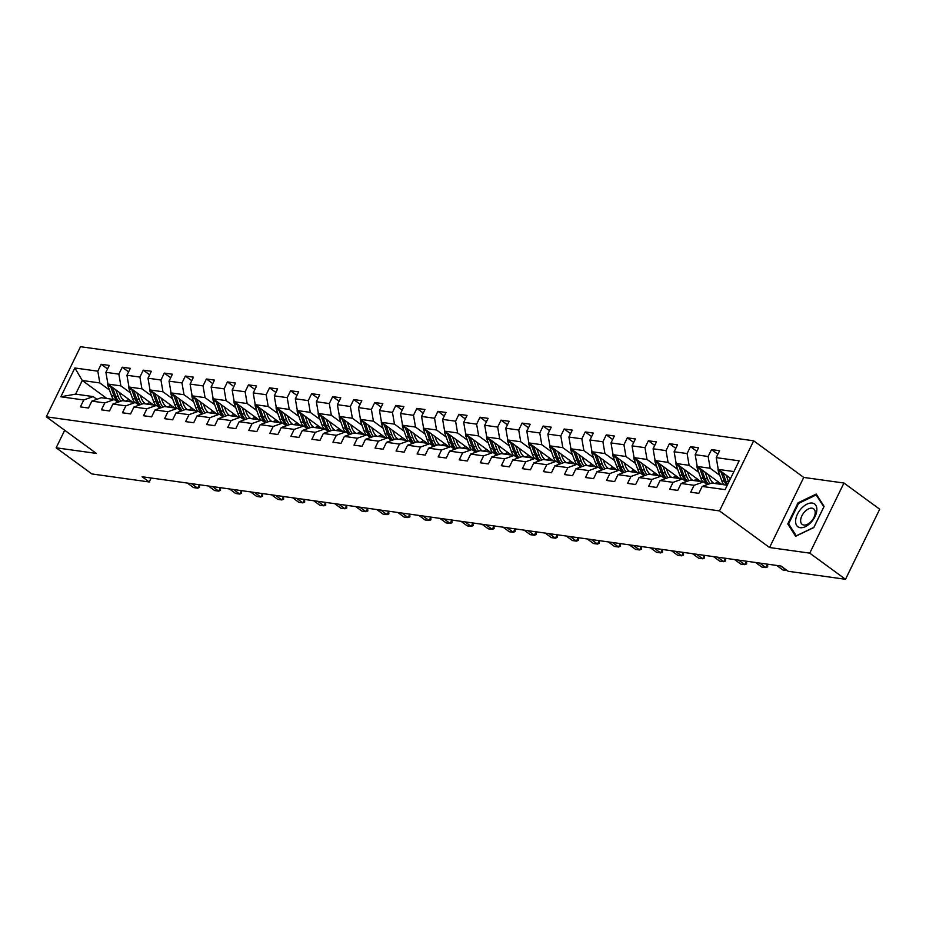 <?xml version="1.0" encoding="UTF-8"?>
<svg xmlns="http://www.w3.org/2000/svg" width="926" height="926" viewBox="0 0 926 926"><rect width="100%" height="100%" fill="white"/><g stroke="black" fill="none" stroke-linecap="round" stroke-linejoin="round"><path stroke-width="1.39" d="M753.683 440.811L80.493 346.706L46.3 416.804L719.502 510.897L753.683 440.811L803.745 477.422L769.552 547.521L809.752 553.135L843.945 483.036L803.745 477.422M843.945 483.036L879.7 509.196L845.507 579.294L809.752 553.135M106.918 398.504L82.287 380.493L75.643 394.14L93.179 396.594L83.757 399.986L80.388 406.896L88.479 408.03L91.848 401.12L104.8 402.926L101.432 409.836L109.523 410.97L112.903 404.06L125.855 405.866L122.475 412.776L130.578 413.91L133.946 407L146.898 408.806L143.518 415.728L151.621 416.85L154.989 409.94L167.942 411.746L164.573 418.668L172.664 419.802L176.033 412.88L188.985 414.686L185.617 421.608L193.708 422.742L197.088 415.82L210.028 417.638L206.66 424.548L214.751 425.682L218.131 418.76L231.083 420.578L227.703 427.488L235.806 428.622L239.174 421.712L252.127 423.518L248.758 430.428L256.849 431.562L260.218 424.652L273.17 426.458L269.802 433.368L277.893 434.502L281.261 427.592L294.213 429.398L290.845 436.32L298.936 437.442L302.316 430.532L315.268 432.338L311.888 439.26L319.991 440.394L323.359 433.472L336.312 435.289L332.932 442.2L341.034 443.334L344.403 436.412L357.355 438.23L353.987 445.14L362.078 446.274L365.446 439.352L378.398 441.17L375.03 448.08L383.121 449.214L386.501 442.304L399.442 444.11L396.073 451.02L404.164 452.154L407.544 445.244L420.497 447.05L417.117 453.971L425.219 455.094L428.588 448.184L441.54 449.99L438.172 456.912L446.263 458.034L449.631 451.124L462.583 452.93L459.215 459.852L467.306 460.986L470.674 454.064L483.627 455.881L480.258 462.792L488.349 463.926L491.729 457.004L504.682 458.821L501.302 465.732L509.393 466.866L512.773 459.944L525.725 461.761L522.345 468.672L530.448 469.806L533.816 462.896L546.768 464.702L543.4 471.612L551.491 472.746L554.859 465.836L567.812 467.642L564.443 474.563L572.534 475.686L575.914 468.776L588.855 470.582L585.487 477.503L593.578 478.626L596.957 471.716L609.91 473.522L606.53 480.444L614.632 481.578L618.001 474.656L630.953 476.473L627.585 483.384L635.676 484.518L639.044 477.596L651.997 479.413L648.628 486.324L656.719 487.458L660.088 480.536L673.04 482.353L669.672 489.264L677.763 490.398L681.142 483.488L694.095 485.293L690.715 492.204L698.806 493.338L702.186 486.428L725.116 489.634L739.168 460.835L716.226 457.629L719.606 450.707L711.504 449.585L717.882 454.238M83.757 399.986L60.827 396.779L74.867 367.981L97.809 371.187L101.177 364.277L107.543 368.93M711.504 449.585L708.135 456.495L695.183 454.689L698.551 447.767L690.46 446.645L687.092 453.555L674.14 451.749L677.508 444.827L669.417 443.693L666.037 450.615L653.096 448.797L656.465 441.887L648.374 440.753L644.994 447.675L632.041 445.857L635.421 438.947L627.319 437.813L623.95 444.735L610.998 442.917L614.378 436.007L606.275 434.873L602.907 441.783L589.955 439.977L593.323 433.067L585.232 431.933L581.864 438.843L568.911 437.037L572.28 430.115L564.189 428.993L560.809 435.903L547.856 434.097L551.236 427.175L543.145 426.053L539.765 432.963L526.813 431.157L530.193 424.235L522.09 423.101L518.722 430.023L505.77 428.206L509.138 421.295L501.047 420.161L497.679 427.083L484.726 425.265L488.095 418.355L480.004 417.221L476.635 424.143L463.683 422.325L467.051 415.415L458.96 414.281L455.58 421.191L442.628 419.385L446.008 412.475L437.905 411.341L434.537 418.251L421.585 416.445L424.965 409.524L416.862 408.401L413.494 415.311L400.541 413.505L403.91 406.583L395.819 405.461L392.45 412.371L379.498 410.565L382.866 403.643L374.775 402.509L371.395 409.431L358.455 407.614L361.823 400.703L353.732 399.569L350.352 406.491L337.4 404.674L340.78 397.763L332.677 396.629L329.309 403.551L316.356 401.734L319.725 394.823L311.634 393.689L308.265 400.599L295.313 398.793L298.681 391.883L290.59 390.749L287.222 397.659L274.27 395.853L277.638 388.932L269.547 387.809L266.167 394.719L253.215 392.913L256.595 385.992L248.492 384.869L245.124 391.779L232.171 389.973L235.551 383.051L227.449 381.917L224.08 388.839L211.128 387.022L214.496 380.111L206.405 378.977L203.037 385.899L190.085 384.082L193.453 377.171L185.362 376.037L181.982 382.959L169.041 381.142L172.41 374.231L164.319 373.097L160.939 380.007L147.986 378.202L151.366 371.291L143.264 370.157L139.895 377.067L126.943 375.261L130.311 368.34L122.22 367.217L118.852 374.127L105.9 372.321L109.268 365.4L101.177 364.277M845.507 579.294L788.176 571.273L781.023 566.052L142.095 476.74L149.248 481.971L151.169 478.013M91.848 401.12L101.27 397.717L114.222 399.534L117.926 402.243M132.545 402.092L107.925 384.082L120.878 385.887L130.52 392.948M114.222 399.534L104.8 402.926M105.9 372.321L107.925 384.082M118.852 374.127L120.878 385.887M112.903 404.06L122.313 400.657L135.265 402.474L138.969 405.183M153.589 405.032L128.969 387.022L141.921 388.827L151.575 395.888M135.265 402.474L125.855 405.866M126.943 375.261L128.969 387.022M139.895 377.067L141.921 388.827M133.946 407L143.356 403.609L156.309 405.414L160.024 408.123M174.644 407.972L150.012 389.962L162.964 391.779L172.618 398.84M156.309 405.414L146.898 408.806M147.986 378.202L150.012 389.962M160.939 380.007L162.964 391.779M154.989 409.94L164.411 406.549L177.364 408.354L181.068 411.063M195.687 410.912L171.055 392.902L184.008 394.719L193.661 401.78M177.364 408.354L167.942 411.746M169.041 381.142L171.055 392.902M181.982 382.959L184.008 394.719M176.033 412.88L185.455 409.489L198.407 411.294L202.111 414.015M216.73 413.864L192.11 395.842L205.063 397.659L214.705 404.72M198.407 411.294L188.985 414.686M190.085 384.082L192.11 395.842M203.037 385.899L205.063 397.659M197.088 415.82L206.498 412.429L219.45 414.235L223.154 416.955M237.774 416.804L213.154 398.793L226.106 400.599L235.76 407.66M219.45 414.235L210.028 417.638M211.128 387.022L213.154 398.793M224.08 388.839L226.106 400.599M218.131 418.76L227.541 415.369L240.494 417.186L244.209 419.895M258.817 419.744L234.197 401.734L247.149 403.539L256.803 410.6M240.494 417.186L231.083 420.578M232.171 389.973L234.197 401.734M245.124 391.779L247.149 403.539M239.174 421.712L248.596 418.309L261.537 420.126L265.253 422.835M279.872 422.684L255.24 404.674L268.193 406.479L277.846 413.54M261.537 420.126L252.127 423.518M253.215 392.913L255.24 404.674M266.167 394.719L268.193 406.479M260.218 424.652L269.64 421.261L282.592 423.066L286.296 425.775M300.915 425.624L276.295 407.614L289.236 409.419L298.89 416.48M282.592 423.066L273.17 426.458M274.27 395.853L276.295 407.614M287.222 397.659L289.236 409.419M281.261 427.592L290.683 424.201L303.635 426.006L307.339 428.715M321.959 428.564L297.339 410.554L310.291 412.371L319.933 419.432M303.635 426.006L294.213 429.398M295.313 398.793L297.339 410.554M308.265 400.599L310.291 412.371M302.316 430.532L311.726 427.141L324.679 428.946L328.383 431.666M343.002 431.504L318.382 413.494L331.334 415.311L340.988 422.372M324.679 428.946L315.268 432.338M316.356 401.734L318.382 413.494M329.309 403.551L331.334 415.311M323.359 433.472L332.77 430.081L345.722 431.886L349.438 434.607M364.057 434.456L339.425 416.434L352.378 418.251L362.031 425.312M345.722 431.886L336.312 435.289M337.4 404.674L339.425 416.434M350.352 406.491L352.378 418.251M344.403 436.412L353.825 433.021L366.777 434.826L370.481 437.547M385.1 437.396L360.469 419.385L373.421 421.191L383.075 428.252M366.777 434.826L357.355 438.23M358.455 407.614L360.469 419.385M371.395 409.431L373.421 421.191M365.446 439.352L374.868 435.961L387.82 437.778L391.524 440.487M406.144 440.336L381.524 422.325L394.476 424.131L404.118 431.192M387.82 437.778L378.398 441.17M379.498 410.565L381.524 422.325M392.45 412.371L394.476 424.131M386.501 442.304L395.911 438.901L408.864 440.718L412.568 443.427M427.187 443.276L402.567 425.265L415.519 427.071L425.173 434.132M408.864 440.718L399.442 444.11M400.541 413.505L402.567 425.265M413.494 415.311L415.519 427.071M407.544 445.244L416.955 441.852L429.907 443.658L433.623 446.367M448.23 446.216L423.61 428.206L436.563 430.011L446.216 437.072M429.907 443.658L420.497 447.05M421.585 416.445L423.61 428.206M434.537 418.251L436.563 430.011M428.588 448.184L438.01 444.793L450.95 446.598L454.666 449.307M469.285 449.156L444.654 431.146L457.606 432.963L467.26 440.024M450.95 446.598L441.54 449.99M442.628 419.385L444.654 431.146M455.58 421.191L457.606 432.963M449.631 451.124L459.053 447.733L472.005 449.538L475.709 452.258M490.329 452.108L465.709 434.086L478.649 435.903L488.303 442.964M472.005 449.538L462.583 452.93M463.683 422.325L465.709 434.086M476.635 424.143L478.649 435.903M470.674 454.064L480.096 450.673L493.049 452.478L496.753 455.198M511.372 455.048L486.752 437.037L499.704 438.843L509.346 445.904M493.049 452.478L483.627 455.881M484.726 425.265L486.752 437.037M497.679 427.083L499.704 438.843M491.729 457.004L501.14 453.613L514.092 455.43L517.796 458.139M532.415 457.988L507.795 439.977L520.748 441.783L530.401 448.844M514.092 455.43L504.682 458.821M505.77 428.206L507.795 439.977M518.722 430.023L520.748 441.783M512.773 459.944L522.183 456.553L535.135 458.37L538.851 461.079M553.459 460.928L528.839 442.917L541.791 444.723L551.445 451.784M535.135 458.37L525.725 461.761M526.813 431.157L528.839 442.917M539.765 432.963L541.791 444.723M533.816 462.896L543.238 459.493L556.19 461.31L559.894 464.019M574.514 463.868L549.882 445.857L562.834 447.663L572.488 454.724M556.19 461.31L546.768 464.702M547.856 434.097L549.882 445.857M560.809 435.903L562.834 447.663M554.859 465.836L564.281 462.444L577.234 464.25L580.938 466.959M595.557 466.808L570.937 448.797L583.889 450.603L593.531 457.664M577.234 464.25L567.812 467.642M568.911 437.037L570.937 448.797M581.864 438.843L583.889 450.603M575.914 468.776L585.325 465.384L598.277 467.19L601.981 469.899M616.6 469.748L591.98 451.738L604.933 453.555L614.586 460.616M598.277 467.19L588.855 470.582M589.955 439.977L591.98 451.738M602.907 441.783L604.933 453.555M596.957 471.716L606.368 468.325L619.32 470.13L623.036 472.85M637.644 472.7L613.024 454.678L625.976 456.495L635.63 463.556M619.32 470.13L609.91 473.522M610.998 442.917L613.024 454.678M623.95 444.735L625.976 456.495M618.001 474.656L627.423 471.265L640.364 473.07L644.079 475.79M658.699 475.64L634.067 457.629L647.019 459.435L656.673 466.496M640.364 473.07L630.953 476.473M632.041 445.857L634.067 457.629M644.994 447.675L647.019 459.435M639.044 477.596L648.466 474.205L661.419 476.022L665.123 478.73M679.742 478.58L655.11 460.569L668.063 462.375L677.716 469.436M661.419 476.022L651.997 479.413M653.096 448.797L655.11 460.569M666.037 450.615L668.063 462.375M660.088 480.536L669.51 477.145L682.462 478.962L686.166 481.67M700.785 481.52L676.165 463.509L689.118 465.315L698.76 472.376M682.462 478.962L673.04 482.353M674.14 451.749L676.165 463.509M687.092 453.555L689.118 465.315M681.142 483.488L690.553 480.085L703.505 481.902L707.209 484.611M721.829 484.46L697.209 466.449L710.161 468.255L719.815 475.316M703.505 481.902L694.095 485.293M695.183 454.689L697.209 466.449M708.135 456.495L710.161 468.255M702.186 486.428L711.596 483.036L727.269 485.224M730.591 478.418L718.252 469.389L733.924 471.577M716.226 457.629L718.252 469.389M64.704 430.266L56.15 447.802L91.906 473.95L149.248 481.971M56.15 447.802L96.35 453.416L46.3 416.804M769.552 547.521L719.502 510.897M93.179 396.594L96.883 399.303M109.476 390.008L99.823 382.947L82.287 380.493L74.867 367.981M75.643 394.14L60.827 396.779M97.809 371.187L99.823 382.947M690.46 446.645L696.838 451.298M669.417 443.693L675.783 448.358M648.374 440.753L654.74 445.418M627.319 437.813L633.697 442.478M606.275 434.873L612.653 439.537M585.232 431.933L591.61 436.597M564.189 428.993L570.555 433.646M543.145 426.053L549.512 430.706M522.09 423.101L528.468 427.766M501.047 420.161L507.425 424.826M480.004 417.221L486.37 421.886M458.96 414.281L465.327 418.946M437.905 411.341L444.283 416.005M416.862 408.401L423.24 413.054M395.819 405.461L402.197 410.114M374.775 402.509L381.142 407.174M353.732 399.569L360.098 404.234M332.677 396.629L339.055 401.294M311.634 393.689L318.012 398.354M290.59 390.749L296.957 395.414M269.547 387.809L275.913 392.462M248.492 384.869L254.87 389.522M227.449 381.917L233.827 386.582M206.405 378.977L212.783 383.642M185.362 376.037L191.728 380.702M164.319 373.097L170.685 377.762M143.264 370.157L149.642 374.822M122.22 367.217L128.598 371.87M816.234 494.056L798.073 502.795L787.771 523.908L795.642 536.281L813.815 527.542L824.105 506.429L816.234 494.056M789.438 525.123L787.771 523.908M798.768 503.304L798.073 502.795M718.101 468.475A5.753 4.48 98 0 0 718.437 471.519L721.805 480.872A16.622 12.941 98 0 0 723.819 484.738M726.169 475.177L728.554 481.809A16.622 12.941 98 0 0 728.716 482.249M729.561 477.654L730.151 479.309M720.822 471.265A5.753 4.48 98 0 0 721.007 471.878L724.375 481.231A16.622 12.941 98 0 0 726.378 485.097M727.547 484.657A16.622 12.941 -82 0 1 725.996 481.451L722.859 472.758M801.638 508.154A14.121 8.172 -53.8 0 0 796.638 525.424A14.121 8.172 -53.8 0 0 810.817 522.6A14.121 8.172 -53.8 0 0 815.818 505.33A14.121 8.172 -53.8 0 0 801.638 508.154M804.775 511.673A9.665 5.591 -53.8 0 0 802.217 524.417A9.665 5.591 -53.8 0 0 811.06 521.558A9.665 5.591 -53.8 0 0 813.63 508.814A9.665 5.591 -53.8 0 0 804.775 511.673M823.827 506.916L813.85 527.369L796.256 535.83L788.628 523.838L798.606 503.385L816.2 494.924L823.827 506.916M817.299 495.723L816.2 494.924M780.711 566.006L786.926 570.555L782.887 569.988L776.671 565.439M759.667 563.066L765.883 567.603L761.843 567.048L755.628 562.499M767.7 566.839L765.883 567.603L767.55 564.2L767.7 566.839M697.047 465.535A5.753 4.48 98 0 0 697.394 468.579L700.762 477.932A16.622 12.941 98 0 0 702.765 481.798M714.756 483.476A13.797 10.742 98 0 0 718.009 481.659M705.114 472.237L707.51 478.869A16.622 12.941 98 0 0 710.149 483.557M708.506 474.714L709.536 477.561A13.797 10.742 98 0 0 713.784 483.337M699.778 468.325A5.753 4.48 98 0 0 699.963 468.938L703.332 478.291A16.622 12.941 98 0 0 707.487 484.518M719.525 482.77A13.797 10.742 -82 0 1 717.314 483.835M708.471 484.159A16.622 12.941 -82 0 1 704.941 478.51L701.815 469.818M718.935 484.055A13.797 10.742 98 0 0 720.405 483.418M676.003 462.595A5.753 4.48 98 0 0 676.35 465.639L679.719 474.992A16.622 12.941 98 0 0 681.721 478.858M693.713 480.536A13.797 10.742 98 0 0 696.954 478.719M684.071 469.297L686.467 475.929A16.622 12.941 98 0 0 689.094 480.617M687.462 471.774L688.481 474.621A13.797 10.742 98 0 0 692.741 480.397M678.735 465.384A5.753 4.48 98 0 0 678.908 465.998L682.277 475.351A16.622 12.941 98 0 0 686.444 481.566M698.47 479.83A13.797 10.742 -82 0 1 696.271 480.883M687.428 481.219A16.622 12.941 -82 0 1 683.897 475.57L680.772 466.878M697.891 481.115A13.797 10.742 98 0 0 699.362 480.478M738.624 560.126L744.84 564.663L740.788 564.096L734.573 559.559M746.657 563.899L744.84 564.663L746.506 561.26L746.657 563.899M717.581 557.174L723.796 561.723L719.745 561.156L713.529 556.619M725.614 560.959L723.796 561.723L725.452 558.32L725.614 560.959M696.537 554.234L702.753 558.783L698.702 558.216L692.486 553.667M704.57 558.008L702.753 558.783L704.408 555.369L704.57 558.008M654.96 459.655A5.753 4.48 98 0 0 655.307 462.687L658.675 472.04A16.622 12.941 98 0 0 660.678 475.918M672.658 477.584A13.797 10.742 98 0 0 675.911 475.779M663.028 466.357L665.412 472.989A16.622 12.941 98 0 0 668.051 477.677M666.419 468.834L667.438 471.67A13.797 10.742 98 0 0 671.686 477.457M657.68 462.444A5.753 4.48 98 0 0 657.865 463.046L661.233 472.399A16.622 12.941 98 0 0 665.4 478.626M677.427 476.89A13.797 10.742 -82 0 1 675.228 477.943M666.384 478.279A16.622 12.941 -82 0 1 662.854 472.63L659.729 463.938M676.848 478.175A13.797 10.742 98 0 0 678.318 477.538M633.916 456.703A5.753 4.48 98 0 0 634.264 459.747L637.62 469.1A16.622 12.941 98 0 0 639.635 472.966M651.615 474.644A13.797 10.742 98 0 0 654.867 472.839M641.984 463.417L644.369 470.049A16.622 12.941 98 0 0 647.008 474.725M645.376 465.894L646.394 468.73A13.797 10.742 98 0 0 650.642 474.506M636.637 459.504A5.753 4.48 98 0 0 636.822 460.106L640.19 469.459A16.622 12.941 98 0 0 644.346 475.686M656.384 473.95A13.797 10.742 -82 0 1 654.184 475.003M645.329 475.339A16.622 12.941 -82 0 1 641.811 469.69L638.674 460.998M655.805 475.235A13.797 10.742 98 0 0 657.275 474.598M612.862 453.763A5.753 4.48 98 0 0 613.209 456.807L616.577 466.16A16.622 12.941 98 0 0 618.591 470.026M630.571 471.704A13.797 10.742 98 0 0 633.824 469.899M620.941 460.465L623.325 467.109A16.622 12.941 98 0 0 625.964 471.785M624.321 462.954L625.351 465.79A13.797 10.742 98 0 0 629.599 471.565M615.593 456.564A5.753 4.48 98 0 0 615.778 457.166L619.147 466.519A16.622 12.941 98 0 0 623.302 472.746M635.34 471.01A13.797 10.742 -82 0 1 633.129 472.063M624.286 472.387A16.622 12.941 -82 0 1 620.756 466.75L617.63 458.057M634.75 472.295A13.797 10.742 98 0 0 636.231 471.658M675.482 551.294L681.698 555.843L677.658 555.276L671.443 550.727M683.515 555.068L681.698 555.843L683.365 552.428L683.515 555.068M591.818 450.823A5.753 4.48 98 0 0 592.165 453.867L595.534 463.22A16.622 12.941 98 0 0 597.536 467.086M609.528 468.764A13.797 10.742 98 0 0 612.78 466.959M599.886 457.525L602.282 464.157A16.622 12.941 98 0 0 604.921 468.845M603.277 460.002L604.308 462.85A13.797 10.742 98 0 0 608.556 468.625M594.55 453.624A5.753 4.48 98 0 0 594.735 454.226L598.092 463.579A16.622 12.941 98 0 0 602.259 469.806M614.297 468.058A13.797 10.742 -82 0 1 612.086 469.123M603.243 469.447A16.622 12.941 -82 0 1 599.712 463.81L596.587 455.106M613.707 469.343A13.797 10.742 98 0 0 615.177 468.718M654.439 548.354L660.655 552.903L656.603 552.336L650.388 547.787M662.472 552.127L660.655 552.903L662.322 549.488L662.472 552.127M570.775 447.883A5.753 4.48 98 0 0 571.122 450.927L574.49 460.28A16.622 12.941 98 0 0 576.493 464.146M588.485 465.824A13.797 10.742 98 0 0 591.726 464.007M578.843 454.585L581.239 461.217A16.622 12.941 98 0 0 583.866 465.905M582.234 457.062L583.253 459.909A13.797 10.742 98 0 0 587.501 465.685M573.495 450.673A5.753 4.48 98 0 0 573.68 451.286L577.048 460.639A16.622 12.941 98 0 0 581.215 466.866M593.242 465.118A13.797 10.742 -82 0 1 591.043 466.183M582.199 466.507A16.622 12.941 -82 0 1 578.669 460.859L575.544 452.166M592.663 466.403A13.797 10.742 98 0 0 594.133 465.766M633.396 545.414L639.611 549.963L635.56 549.396L629.344 544.847M641.429 549.187L639.611 549.963L641.278 546.548L641.429 549.187M549.731 444.943A5.753 4.48 98 0 0 550.079 447.987L553.447 457.34A16.622 12.941 98 0 0 555.45 461.206M567.43 462.884A13.797 10.742 98 0 0 570.682 461.067M557.799 451.645L560.184 458.277A16.622 12.941 98 0 0 562.823 462.965M561.191 454.122L562.209 456.969A13.797 10.742 98 0 0 566.457 462.745M552.452 447.733A5.753 4.48 98 0 0 552.637 448.346L556.005 457.699A16.622 12.941 98 0 0 560.161 463.926M572.199 462.178A13.797 10.742 -82 0 1 569.999 463.243M561.144 463.567A16.622 12.941 -82 0 1 557.626 457.919L554.489 449.226M571.62 463.463A13.797 10.742 98 0 0 573.09 462.826M612.352 542.474L618.568 547.011L614.517 546.456L608.301 541.907M620.385 546.247L618.568 547.011L620.223 543.608L620.385 546.247M528.688 442.003A5.753 4.48 98 0 0 529.024 445.047L532.392 454.4A16.622 12.941 98 0 0 534.406 458.266M546.386 459.933A13.797 10.742 98 0 0 549.639 458.127M536.756 448.705L539.14 455.337A16.622 12.941 98 0 0 541.779 460.025M540.147 451.182L541.166 454.029A13.797 10.742 98 0 0 545.414 459.805M531.408 444.793A5.753 4.48 98 0 0 531.593 445.406L534.962 454.759A16.622 12.941 98 0 0 539.117 460.974M551.155 459.238A13.797 10.742 -82 0 1 548.956 460.291M540.101 460.627A16.622 12.941 -82 0 1 536.582 454.979L533.445 446.286M550.565 460.523A13.797 10.742 98 0 0 552.046 459.886M591.297 539.534L597.513 544.071L593.473 543.504L587.258 538.967M599.33 543.307L597.513 544.071L599.18 540.668L599.33 543.307M507.633 439.063A5.753 4.48 98 0 0 507.98 442.096L511.349 451.448A16.622 12.941 98 0 0 513.351 455.326M525.343 456.993A13.797 10.742 98 0 0 528.596 455.187M515.713 445.765L518.097 452.397A16.622 12.941 98 0 0 520.736 457.085M519.092 448.242L520.123 451.078A13.797 10.742 98 0 0 524.371 456.865M510.365 441.852A5.753 4.48 98 0 0 510.55 442.454L513.918 451.807A16.622 12.941 98 0 0 518.074 458.034M530.112 456.298A13.797 10.742 -82 0 1 527.901 457.351M519.058 457.687A16.622 12.941 -82 0 1 515.527 452.038L512.402 443.346M529.522 457.583A13.797 10.742 98 0 0 531.003 456.946M570.254 536.582L576.47 541.131L572.43 540.564L566.214 536.015M578.287 540.367L576.47 541.131L578.137 537.728L578.287 540.367M486.59 436.111A5.753 4.48 98 0 0 486.937 439.155L490.305 448.508A16.622 12.941 98 0 0 492.308 452.374M504.3 454.053A13.797 10.742 98 0 0 507.541 452.247M494.658 442.825L497.054 449.457A16.622 12.941 98 0 0 499.693 454.134M498.049 445.302L499.079 448.138A13.797 10.742 98 0 0 503.327 453.914M489.322 438.912A5.753 4.48 98 0 0 489.495 439.514L492.863 448.867A16.622 12.941 98 0 0 497.03 455.094M509.057 453.358A13.797 10.742 -82 0 1 506.858 454.411M498.014 454.747A16.622 12.941 -82 0 1 494.484 449.098L491.359 440.406M508.478 454.643A13.797 10.742 98 0 0 509.948 454.006M549.211 533.642L555.426 538.191L551.375 537.624L545.159 533.075M557.244 537.416L555.426 538.191L557.093 534.777L557.244 537.416M465.546 433.171A5.753 4.48 98 0 0 465.894 436.215L469.262 445.568A16.622 12.941 98 0 0 471.265 449.434M483.245 451.112A13.797 10.742 98 0 0 486.497 449.307M473.614 439.873L475.999 446.517A16.622 12.941 98 0 0 478.638 451.194M477.006 442.362L478.024 445.198A13.797 10.742 98 0 0 482.272 450.974M468.267 435.972A5.753 4.48 98 0 0 468.452 436.574L471.82 445.927A16.622 12.941 98 0 0 475.987 452.154M488.014 450.418A13.797 10.742 -82 0 1 485.814 451.471M476.971 451.795A16.622 12.941 -82 0 1 473.441 446.158L470.315 437.466M487.435 451.703A13.797 10.742 98 0 0 488.905 451.066M528.167 530.702L534.383 535.251L530.332 534.684L524.116 530.135M536.2 534.476L534.383 535.251L536.038 531.837L536.2 534.476M444.503 430.231A5.753 4.48 98 0 0 444.85 433.275L448.207 442.628A16.622 12.941 98 0 0 450.221 446.494M462.201 448.172A13.797 10.742 98 0 0 465.454 446.355M452.571 436.933L454.955 443.566A16.622 12.941 98 0 0 457.594 448.253M455.962 439.41L456.981 442.258A13.797 10.742 98 0 0 461.229 448.034M447.223 433.021A5.753 4.48 98 0 0 447.408 433.634L450.777 442.987A16.622 12.941 98 0 0 454.932 449.214M466.97 447.466A13.797 10.742 -82 0 1 464.771 448.531M455.916 448.855A16.622 12.941 -82 0 1 452.397 443.218L449.26 434.514M466.391 448.751A13.797 10.742 98 0 0 467.861 448.126M507.124 527.762L513.34 532.311L509.288 531.744L503.073 527.195M515.157 531.536L513.34 532.311L514.995 528.896L515.157 531.536M423.448 427.291A5.753 4.48 98 0 0 423.795 430.335L427.164 439.688A16.622 12.941 98 0 0 429.178 443.554M441.158 445.232A13.797 10.742 98 0 0 444.411 443.415M431.528 433.993L433.912 440.626A16.622 12.941 98 0 0 436.551 445.313M434.907 436.47L435.938 439.318A13.797 10.742 98 0 0 440.186 445.093M426.18 430.081A5.753 4.48 98 0 0 426.365 430.694L429.733 440.047A16.622 12.941 98 0 0 433.889 446.274M445.927 444.526A13.797 10.742 -82 0 1 443.716 445.591M434.873 445.915A16.622 12.941 -82 0 1 431.354 440.267L428.217 431.574M445.337 445.811A13.797 10.742 98 0 0 446.818 445.175M486.069 524.822L492.285 529.371L488.245 528.804L482.029 524.255M494.102 528.596L492.285 529.371L493.952 525.956L494.102 528.596M402.405 424.351A5.753 4.48 98 0 0 402.752 427.395L406.12 436.748A16.622 12.941 98 0 0 408.123 440.614M420.115 442.292A13.797 10.742 98 0 0 423.367 440.475M410.473 431.053L412.869 437.685A16.622 12.941 98 0 0 415.508 442.373M413.864 433.53L414.894 436.377A13.797 10.742 98 0 0 419.142 442.153M405.137 427.141A5.753 4.48 98 0 0 405.322 427.754L408.679 437.107A16.622 12.941 98 0 0 412.846 443.334M424.884 441.586A13.797 10.742 -82 0 1 422.673 442.651M413.829 442.975A16.622 12.941 -82 0 1 410.299 437.327L407.174 428.634M424.293 442.871A13.797 10.742 98 0 0 425.763 442.234M465.026 521.882L471.241 526.419L467.19 525.864L460.974 521.315M473.059 525.655L471.241 526.419L472.908 523.016L473.059 525.655M381.362 421.411A5.753 4.48 98 0 0 381.709 424.455L385.077 433.808A16.622 12.941 98 0 0 387.08 437.674M399.071 439.341A13.797 10.742 98 0 0 402.312 437.535M389.429 428.113L391.825 434.745A16.622 12.941 98 0 0 394.453 439.433M392.821 430.59L393.839 433.437A13.797 10.742 98 0 0 398.087 439.213M384.082 424.201A5.753 4.48 98 0 0 384.267 424.803L387.635 434.167A16.622 12.941 98 0 0 391.802 440.382M403.829 438.646A13.797 10.742 -82 0 1 401.629 439.7M392.786 440.035A16.622 12.941 -82 0 1 389.256 434.387L386.13 425.694M403.25 439.931A13.797 10.742 98 0 0 404.72 439.294M443.982 518.93L450.198 523.479L446.147 522.912L439.931 518.375M452.015 522.715L450.198 523.479L451.865 520.076L452.015 522.715M360.318 418.471A5.753 4.48 98 0 0 360.665 421.504L364.034 430.856A16.622 12.941 98 0 0 366.036 434.734M378.016 436.401A13.797 10.742 98 0 0 381.269 434.595M368.386 425.173L370.77 431.805A16.622 12.941 98 0 0 373.41 436.493M371.777 427.65L372.796 430.486A13.797 10.742 98 0 0 377.044 436.273M363.038 421.261A5.753 4.48 98 0 0 363.224 421.862L366.592 431.215A16.622 12.941 98 0 0 370.747 437.442M382.785 435.706A13.797 10.742 -82 0 1 380.586 436.759M371.731 437.095A16.622 12.941 -82 0 1 368.212 431.447L365.087 422.754M382.207 436.991A13.797 10.742 98 0 0 383.677 436.354M422.939 515.99L429.155 520.539L425.103 519.972L418.888 515.423M430.972 519.775L429.155 520.539L430.81 517.136L430.972 519.775M339.275 415.519A5.753 4.48 98 0 0 339.61 418.564L342.979 427.916A16.622 12.941 98 0 0 344.993 431.782M356.973 433.461A13.797 10.742 98 0 0 360.226 431.655M347.343 422.233L349.727 428.865A16.622 12.941 98 0 0 352.366 433.542M350.734 424.71L351.753 427.546A13.797 10.742 98 0 0 356.001 433.322M341.995 418.32A5.753 4.48 98 0 0 342.18 418.922L345.548 428.275A16.622 12.941 98 0 0 349.704 434.502M361.742 432.766A13.797 10.742 -82 0 1 359.543 433.819M350.688 434.155A16.622 12.941 -82 0 1 347.169 428.506L344.032 419.814M361.152 434.051A13.797 10.742 98 0 0 362.633 433.414M401.884 513.05L408.1 517.599L404.06 517.032L397.844 512.483M409.917 516.824L408.1 517.599L409.767 514.185L409.917 516.824M318.22 412.579A5.753 4.48 98 0 0 318.567 415.624L321.935 424.976A16.622 12.941 98 0 0 323.95 428.842M335.93 430.521A13.797 10.742 98 0 0 339.182 428.715M326.299 419.281L328.684 425.925A16.622 12.941 98 0 0 331.323 430.602M329.679 421.77L330.709 424.606A13.797 10.742 98 0 0 334.957 430.382M320.952 415.38A5.753 4.48 98 0 0 321.137 415.982L324.505 425.335A16.622 12.941 98 0 0 328.661 431.562M340.699 429.814A13.797 10.742 -82 0 1 338.488 430.879M329.644 431.203A16.622 12.941 -82 0 1 326.114 425.566L322.989 416.874M340.108 431.111A13.797 10.742 98 0 0 341.59 430.474M380.841 510.11L387.056 514.659L383.017 514.092L376.801 509.543M388.874 513.884L387.056 514.659L388.723 511.245L388.874 513.884M297.177 409.639A5.753 4.48 98 0 0 297.524 412.683L300.892 422.036A16.622 12.941 98 0 0 302.895 425.902M314.886 427.58A13.797 10.742 98 0 0 318.127 425.763M305.244 416.341L307.64 422.974A16.622 12.941 98 0 0 310.279 427.662M308.636 418.818L309.666 421.666A13.797 10.742 98 0 0 313.914 427.442M299.908 412.429A5.753 4.48 98 0 0 300.082 413.042L303.45 422.395A16.622 12.941 98 0 0 307.617 428.622M319.644 426.874A13.797 10.742 -82 0 1 317.444 427.939M308.601 428.263A16.622 12.941 -82 0 1 305.071 422.615L301.945 413.922M319.065 428.159A13.797 10.742 98 0 0 320.535 427.534M359.797 507.17L366.013 511.719L361.962 511.152L355.746 506.603M367.83 510.944L366.013 511.719L367.68 508.305L367.83 510.944M276.133 406.699A5.753 4.48 98 0 0 276.48 409.743L279.849 419.096A16.622 12.941 98 0 0 281.851 422.962M293.831 424.64A13.797 10.742 98 0 0 297.084 422.823M284.201 413.401L286.585 420.034A16.622 12.941 98 0 0 289.225 424.721M287.592 415.878L288.611 418.726A13.797 10.742 98 0 0 292.859 424.502M278.853 409.489A5.753 4.48 98 0 0 279.039 410.102L282.407 419.455A16.622 12.941 98 0 0 286.574 425.682M298.6 423.934A13.797 10.742 -82 0 1 296.401 424.999M287.558 425.323A16.622 12.941 -82 0 1 284.027 419.675L280.902 410.982M298.022 425.219A13.797 10.742 98 0 0 299.492 424.583M338.754 504.23L344.97 508.779L340.918 508.212L334.703 503.663M346.787 508.004L344.97 508.779L346.625 505.365L346.787 508.004M255.09 403.759A5.753 4.48 98 0 0 255.437 406.803L258.794 416.156A16.622 12.941 98 0 0 260.808 420.022M272.788 421.7A13.797 10.742 98 0 0 276.041 419.883M263.158 410.461L265.542 417.094A16.622 12.941 98 0 0 268.181 421.781M266.549 412.938L267.568 415.786A13.797 10.742 98 0 0 271.816 421.561M257.81 406.549A5.753 4.48 98 0 0 257.995 407.162L261.363 416.515A16.622 12.941 98 0 0 265.519 422.742M277.557 420.994A13.797 10.742 -82 0 1 275.358 422.059M266.503 422.383A16.622 12.941 -82 0 1 262.984 416.735L259.847 408.042M276.978 422.279A13.797 10.742 98 0 0 278.448 421.643M317.711 501.29L323.926 505.827L319.875 505.272L313.659 500.723M325.744 505.064L323.926 505.827L325.582 502.424L325.744 505.064M234.035 400.819A5.753 4.48 98 0 0 234.382 403.863L237.75 413.216A16.622 12.941 98 0 0 239.765 417.082M251.745 418.749A13.797 10.742 98 0 0 254.997 416.943M242.114 407.521L244.499 414.154A16.622 12.941 98 0 0 247.138 418.841M245.494 409.998L246.524 412.846A13.797 10.742 98 0 0 250.772 418.621M236.767 403.609A5.753 4.48 98 0 0 236.952 404.211L240.32 413.575A16.622 12.941 98 0 0 244.476 419.791M256.514 418.054A13.797 10.742 -82 0 1 254.303 419.108M245.459 419.443A16.622 12.941 -82 0 1 241.941 413.795L238.804 405.102M255.923 419.339A13.797 10.742 98 0 0 257.405 418.702M296.656 498.338L302.871 502.887L298.832 502.32L292.616 497.783M304.689 502.123L302.871 502.887L304.538 499.484L304.689 502.123M212.992 397.867A5.753 4.48 98 0 0 213.339 400.912L216.707 410.264A16.622 12.941 98 0 0 218.71 414.142M230.701 415.809A13.797 10.742 98 0 0 233.954 414.003M221.059 404.581L223.455 411.213A16.622 12.941 98 0 0 226.094 415.901M224.451 407.058L225.481 409.894A13.797 10.742 98 0 0 229.729 415.681M215.723 400.669A5.753 4.48 98 0 0 215.908 401.271L219.265 410.623A16.622 12.941 98 0 0 223.432 416.85M235.47 415.114A13.797 10.742 -82 0 1 233.259 416.168M224.416 416.503A16.622 12.941 -82 0 1 220.886 410.855L217.76 402.162M234.88 416.399A13.797 10.742 98 0 0 236.35 415.762M275.612 495.398L281.828 499.947L277.777 499.38L271.561 494.831M283.645 499.183L281.828 499.947L283.495 496.544L283.645 499.183M191.948 394.927A5.753 4.48 98 0 0 192.295 397.972L195.664 407.324A16.622 12.941 98 0 0 197.666 411.19M209.658 412.869A13.797 10.742 98 0 0 212.899 411.063M200.016 401.641L202.412 408.273A16.622 12.941 98 0 0 205.04 412.95M203.407 404.118L204.426 406.954A13.797 10.742 98 0 0 208.674 412.73M194.668 397.729A5.753 4.48 98 0 0 194.854 398.33L198.222 407.683A16.622 12.941 98 0 0 202.389 413.91M214.415 412.174A13.797 10.742 -82 0 1 212.216 413.227M203.373 413.563A16.622 12.941 -82 0 1 199.842 407.915L196.717 399.222M213.837 413.459A13.797 10.742 98 0 0 215.307 412.822M254.569 492.458L260.785 497.007L256.733 496.44L250.518 491.891M262.602 496.232L260.785 497.007L262.452 493.593L262.602 496.232M170.905 391.987A5.753 4.48 98 0 0 171.252 395.032L174.62 404.384A16.622 12.941 98 0 0 176.623 408.25M188.603 409.929A13.797 10.742 98 0 0 191.856 408.123M178.973 398.689L181.357 405.333A16.622 12.941 98 0 0 183.996 410.01M182.364 401.178L183.383 404.014A13.797 10.742 98 0 0 187.631 409.79M173.625 394.789A5.753 4.48 98 0 0 173.81 395.39L177.179 404.743A16.622 12.941 98 0 0 181.334 410.97M193.372 409.223A13.797 10.742 -82 0 1 191.173 410.287M182.318 410.612A16.622 12.941 -82 0 1 178.799 404.975L175.674 396.282M192.793 410.519A13.797 10.742 98 0 0 194.263 409.882M233.526 489.518L239.741 494.067L235.69 493.5L229.474 488.951M241.559 493.292L239.741 494.067L241.397 490.653L241.559 493.292M149.862 389.047A5.753 4.48 98 0 0 150.197 392.092L153.566 401.444A16.622 12.941 98 0 0 155.58 405.31M167.56 406.989A13.797 10.742 98 0 0 170.812 405.171M157.929 395.749L160.314 402.382A16.622 12.941 98 0 0 162.953 407.07M161.321 398.226L162.339 401.074A13.797 10.742 98 0 0 166.587 406.85M152.582 391.837A5.753 4.48 98 0 0 152.767 392.45L156.135 401.803A16.622 12.941 98 0 0 160.291 408.03M172.329 406.282A13.797 10.742 -82 0 1 170.129 407.347M161.274 407.671A16.622 12.941 -82 0 1 157.756 402.023L154.619 393.33M171.738 407.567A13.797 10.742 98 0 0 173.22 406.942M212.471 486.578L218.686 491.127L214.647 490.56L208.431 486.011M220.504 490.352L218.686 491.127L220.353 487.713L220.504 490.352M128.807 386.107A5.753 4.48 98 0 0 129.154 389.151L132.522 398.504A16.622 12.941 98 0 0 134.536 402.37M146.516 404.049A13.797 10.742 98 0 0 149.769 402.231M136.886 392.809L139.27 399.442A16.622 12.941 98 0 0 141.909 404.13M140.266 395.286L141.296 398.134A13.797 10.742 98 0 0 145.544 403.91M131.538 388.897A5.753 4.48 98 0 0 131.724 389.51L135.092 398.863A16.622 12.941 98 0 0 139.247 405.09M151.285 403.342A13.797 10.742 -82 0 1 149.074 404.407M140.231 404.731A16.622 12.941 -82 0 1 136.701 399.083L133.576 390.39M150.695 404.627A13.797 10.742 98 0 0 152.177 403.991M191.427 483.638L197.643 488.187L193.603 487.62L187.388 483.071M199.46 487.412L197.643 488.187L199.31 484.773L199.46 487.412M107.763 383.167A5.753 4.48 98 0 0 108.111 386.211L111.479 395.564A16.622 12.941 98 0 0 113.481 399.43M125.473 401.108A13.797 10.742 98 0 0 128.714 399.291M115.831 389.869L118.227 396.502A16.622 12.941 98 0 0 120.866 401.19M119.222 392.346L120.253 395.194A13.797 10.742 98 0 0 124.501 400.97M110.495 385.957A5.753 4.48 98 0 0 110.669 386.57L114.037 395.923A16.622 12.941 98 0 0 118.204 402.15M130.242 400.402A13.797 10.742 -82 0 1 128.031 401.467M119.188 401.791A16.622 12.941 -82 0 1 115.657 396.143L112.532 387.45M129.652 401.687A13.797 10.742 98 0 0 131.122 401.051M724.375 481.231L721.805 480.872M728.554 481.809L725.996 481.451M721.007 471.878L718.437 471.519M703.332 478.291L700.762 477.932M707.51 478.869L704.941 478.51M699.963 468.938L697.394 468.579M682.277 475.351L679.719 474.992M686.467 475.929L683.897 475.57M678.908 465.998L676.35 465.639M661.233 472.399L658.675 472.04M665.412 472.989L662.854 472.63M657.865 463.046L655.307 462.687M640.19 469.459L637.62 469.1M644.369 470.049L641.811 469.69M636.822 460.106L634.264 459.747M619.147 466.519L616.577 466.16M623.325 467.109L620.756 466.75M615.778 457.166L613.209 456.807M598.092 463.579L595.534 463.22M602.282 464.157L599.712 463.81M594.735 454.226L592.165 453.867M577.048 460.639L574.49 460.28M581.239 461.217L578.669 460.859M573.68 451.286L571.122 450.927M556.005 457.699L553.447 457.34M560.184 458.277L557.626 457.919M552.637 448.346L550.079 447.987M534.962 454.759L532.392 454.4M539.14 455.337L536.582 454.979M531.593 445.406L529.024 445.047M513.918 451.807L511.349 451.448M518.097 452.397L515.527 452.038M510.55 442.454L507.98 442.096M492.863 448.867L490.305 448.508M497.054 449.457L494.484 449.098M489.495 439.514L486.937 439.155M471.82 445.927L469.262 445.568M475.999 446.517L473.441 446.158M468.452 436.574L465.894 436.215M450.777 442.987L448.207 442.628M454.955 443.566L452.397 443.218M447.408 433.634L444.85 433.275M429.733 440.047L427.164 439.688M433.912 440.626L431.354 440.267M426.365 430.694L423.795 430.335M408.679 437.107L406.12 436.748M412.869 437.685L410.299 437.327M405.322 427.754L402.752 427.395M387.635 434.167L385.077 433.808M391.825 434.745L389.256 434.387M384.267 424.803L381.709 424.455M366.592 431.215L364.034 430.856M370.77 431.805L368.212 431.447M363.224 421.862L360.665 421.504M345.548 428.275L342.979 427.916M349.727 428.865L347.169 428.506M342.18 418.922L339.61 418.564M324.505 425.335L321.935 424.976M328.684 425.925L326.114 425.566M321.137 415.982L318.567 415.624M303.45 422.395L300.892 422.036M307.64 422.974L305.071 422.615M300.082 413.042L297.524 412.683M282.407 419.455L279.849 419.096M286.585 420.034L284.027 419.675M279.039 410.102L276.48 409.743M261.363 416.515L258.794 416.156M265.542 417.094L262.984 416.735M257.995 407.162L255.437 406.803M240.32 413.575L237.75 413.216M244.499 414.154L241.941 413.795M236.952 404.211L234.382 403.863M219.265 410.623L216.707 410.264M223.455 411.213L220.886 410.855M215.908 401.271L213.339 400.912M198.222 407.683L195.664 407.324M202.412 408.273L199.842 407.915M194.854 398.33L192.295 397.972M177.179 404.743L174.62 404.384M181.357 405.333L178.799 404.975M173.81 395.39L171.252 395.032M156.135 401.803L153.566 401.444M160.314 402.382L157.756 402.023M152.767 392.45L150.197 392.092M135.092 398.863L132.522 398.504M139.27 399.442L136.701 399.083M131.724 389.51L129.154 389.151M114.037 395.923L111.479 395.564M118.227 396.502L115.657 396.143M110.669 386.57L108.111 386.211"/></g></svg>
